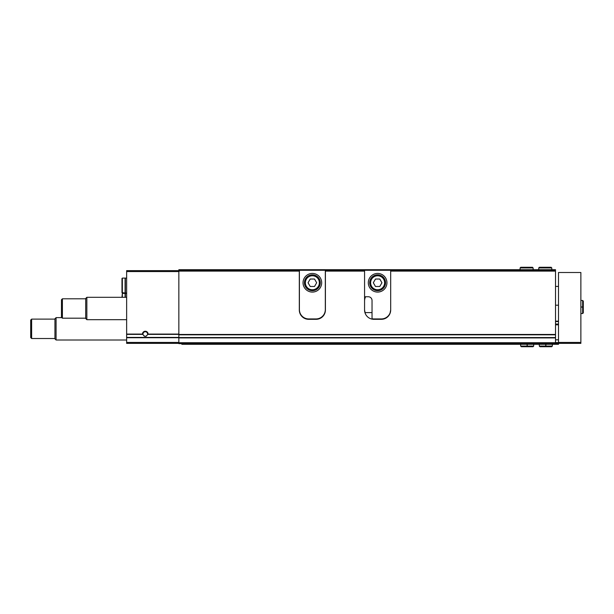 <?xml version="1.0" encoding="UTF-8"?>
<svg xmlns="http://www.w3.org/2000/svg" width="614" height="614" viewBox="0 0 614 614"><rect width="100%" height="100%" fill="white"/><g stroke="black" fill="none" stroke-linecap="round" stroke-linejoin="round"><path stroke-width="0.92" d="M148.081 334.085L147.475 334.714C146.017 336.794 144.559 336.794 143.093 334.714L142.486 334.085A2.794 2.794 0 0 1 145.288 331.238A2.794 2.794 0 0 1 148.081 334.085L178.851 334.085M178.851 270.636L126.637 270.636L126.637 337.416L178.851 337.416M300.016 313.539L299.31 309.986A9.325 9.325 0 0 0 308.635 319.311L316.087 319.311A9.325 9.325 0 0 0 325.412 309.986L324.706 313.539M365.276 313.539L364.57 309.986A9.325 9.325 0 0 0 373.895 319.311L381.355 319.311A9.325 9.325 0 0 0 390.681 309.986L389.974 313.539M299.31 301.037A9.325 9.325 0 0 1 299.402 299.716M325.32 299.716A9.325 9.325 0 0 1 325.412 301.037M299.31 309.986L299.31 269.707L325.412 269.707L325.412 309.986M299.31 271.104L178.851 271.104L178.851 269.707L299.31 269.707M555.516 271.104L555.516 270.175L390.681 270.175L390.681 271.104L555.516 271.104L555.516 334.814L178.851 334.814L178.851 271.104M390.681 271.104L390.681 309.986M364.57 309.986L364.57 271.104L325.412 271.104M299.31 270.175L178.851 270.175M364.57 271.104L364.57 270.175L325.412 270.175M364.57 270.175L364.57 269.707L325.412 269.707M364.57 269.707L390.681 269.707L390.681 270.175M555.516 270.175L555.516 269.707L390.681 269.707M364.57 301.037A9.325 9.325 0 0 1 365.614 296.746M126.637 337.416L126.637 343.364L178.851 343.364M383.213 319.119L372.038 319.119M317.945 319.119L306.777 319.119M555.516 334.814L555.516 343.64L178.851 343.64L178.851 334.814M143.093 334.714A2.295 2.295 0 0 1 144.942 331.767A2.295 2.295 0 0 1 147.475 334.714M146.685 335.858A2.295 2.295 0 0 1 145.641 336.303M145.288 336.334A2.295 2.295 0 0 1 143.891 335.858M126.637 340.002L56.081 340.002L56.081 317.63L61.837 317.63M56.081 340.002L54.938 338.859L54.938 318.773L56.081 317.63M54.938 338.514L31.629 338.514L31.629 319.119L54.938 319.119M31.629 338.514L30.7 337.577L30.7 320.055L31.629 319.119M121.979 292.64L121.979 278.472L121.979 292.64L125.087 293.016L125.087 278.096L122.347 278.096L122.347 293.016M126.637 278.096L125.363 278.096L125.363 293.016L126.637 293.016M122.347 297.306L122.347 293.385L121.979 297.306M122.347 293.385L125.087 293.385L125.087 297.306M126.637 293.385L125.363 293.385L125.363 297.306M390.681 309.609A9.325 9.325 0 0 1 381.355 318.935L373.895 318.935A9.325 9.325 0 0 1 372.03 318.743L372.03 300.476A3.73 3.73 0 0 0 368.3 296.746L364.57 296.746M368.3 282.762A9.325 9.325 0 0 0 382.284 290.836A9.325 9.325 0 0 0 382.284 274.688A9.325 9.325 0 0 0 368.3 282.762M364.57 270.267L390.681 270.267M370.633 282.762A6.992 6.992 0 0 0 381.117 288.818A6.992 6.992 0 0 0 381.117 276.707A6.992 6.992 0 0 0 370.633 282.762M379.774 279.032L375.469 279.032L373.32 282.762L375.469 286.485L379.774 286.485L381.931 282.762L379.774 279.032M369.697 282.762A7.928 7.928 0 0 0 381.586 289.624A7.928 7.928 0 0 0 381.586 275.893A7.928 7.928 0 0 0 369.697 282.762M299.402 309.609L299.402 270.267L325.32 270.267L325.32 309.609A9.325 9.325 0 0 1 315.995 318.935L308.727 318.935A9.325 9.325 0 0 1 299.402 309.609M303.04 282.762A9.325 9.325 0 0 0 317.024 290.836A9.325 9.325 0 0 0 317.024 274.688A9.325 9.325 0 0 0 303.04 282.762M305.365 282.762A6.992 6.992 0 0 0 315.857 288.818A6.992 6.992 0 0 0 315.857 276.707A6.992 6.992 0 0 0 305.365 282.762M314.514 279.032L310.208 279.032L308.051 282.762L310.208 286.485L314.514 286.485L316.671 282.762L314.514 279.032M304.437 282.762A7.928 7.928 0 0 0 316.325 289.624A7.928 7.928 0 0 0 316.325 275.893A7.928 7.928 0 0 0 304.437 282.762M555.516 343.364L558.502 343.364L558.502 272.501L580.875 272.501L580.875 343.364L558.502 343.364L558.502 344.293L181.836 344.293L181.836 343.64M555.516 339.818L558.502 339.818M555.516 324.438L558.502 324.438M555.516 321.168L558.502 321.168M555.516 342.604L558.502 342.604M126.637 319.679L86.85 319.679L86.85 297.306L126.637 297.306M86.85 319.679L85.707 318.536L85.707 298.45L86.85 297.306M85.707 318.19L62.398 318.19L62.398 298.795L85.707 298.795M62.398 318.19L61.469 317.254L61.469 299.724L62.398 298.795M545.754 344.293L545.754 346.066L539.292 346.066L539.944 346.718L551.694 346.718L552.347 346.066L545.838 346.066L545.838 344.293M545.884 344.293L545.884 346.066L545.8 344.293M527.111 344.293L527.111 346.066L520.649 346.066L521.301 346.718L533.044 346.718L533.696 346.066L527.188 346.066L527.188 344.293M527.234 344.293L527.234 346.066L527.157 344.293M580.875 307.061L582.648 307.061L582.648 313.524L583.3 312.871L582.648 312.219L583.3 312.871L583.3 301.129L582.648 300.476L582.648 307.061L580.875 306.939M538.731 267.934L538.731 269.707L538.731 267.934L539.384 267.282L538.731 267.934L551.786 267.934L551.134 267.282L550.482 267.934M520.089 267.934L520.089 269.707L520.089 267.934L520.741 267.282L520.089 267.934L533.136 267.934L532.484 267.282L531.831 267.934M147.905 334.384L178.851 334.384M126.637 334.384L142.663 334.384M126.637 334.085L142.486 334.085M555.516 334.453L178.851 334.453M126.637 271.572L178.851 271.572M126.637 342.428L178.851 342.428M126.637 337.723L178.851 337.723M372.03 312.595L364.946 312.595M555.516 342.712L178.851 342.712M555.516 337.915L178.851 337.915M555.516 337.546L178.851 337.546M558.502 342.428L580.875 342.428M555.516 324.806L558.502 324.806M555.516 324.062L558.502 324.062M555.516 321.544L558.502 321.544M558.502 286.423L555.516 286.423M558.502 305.204L555.516 305.204M539.292 344.293L539.292 346.066M552.347 344.293L552.347 346.066M545.861 346.718L551.694 346.718L551.042 346.066M540.596 346.066L539.944 346.718L545.777 346.718M520.649 344.293L520.649 346.066M533.696 344.293L533.696 346.066M527.211 346.718L533.044 346.718L532.392 346.066M521.954 346.066L521.301 346.718L527.134 346.718M580.875 313.524L582.648 313.524M580.875 300.476L582.648 300.476M583.3 307.038L583.3 301.129L582.648 301.781L583.3 301.129M551.786 269.707L551.786 267.934M539.384 267.282L551.134 267.282M533.136 269.707L533.136 267.934M520.741 267.282L532.484 267.282"/></g></svg>
